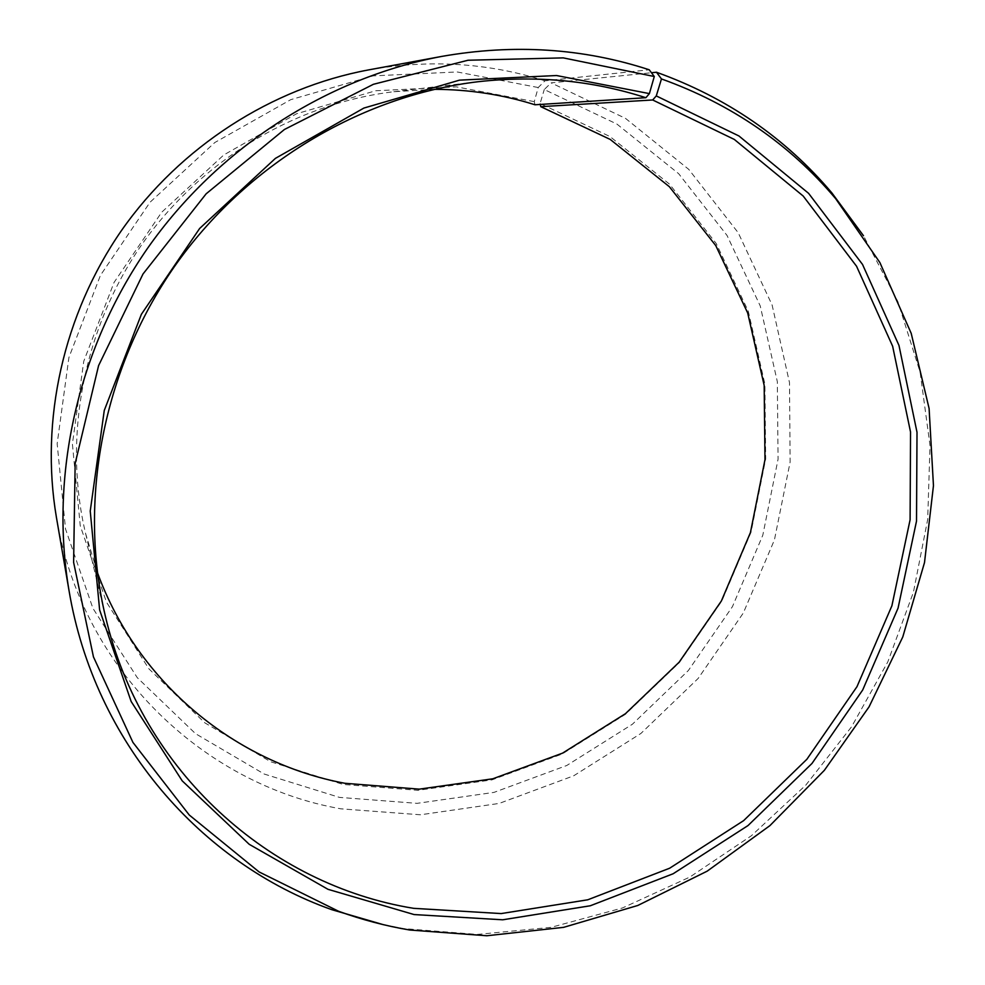 <?xml version="1.0" encoding="UTF-8"?>
<svg xmlns="http://www.w3.org/2000/svg" width="985" height="985" viewBox="0 0 985 985"><rect width="100%" height="100%" fill="white"/><g stroke="black" fill="none" stroke-linecap="round" stroke-linejoin="round"><path stroke-width="0.74" stroke-dasharray="4.92 3.69" d="M383.042 924.595L403.444 928.584L477.38 934.42L551.058 927.353L622.471 907.961L689.795 877.081L751.37 835.76L805.742 785.193L851.594 726.758L887.805 661.895L913.427 592.231L927.685 519.489L930.025 445.479L920.113 372.158L897.852 301.545L863.488 235.735M534.99 104.779L534.276 101.627L538.216 87.53L544.939 80.832L649.238 69.787M544.939 80.832C488.277 62.794 429.46 59.162 368.476 69.923M56.416 517.359C81.447 668.84 203.058 784.799 340.921 808.833L420.484 814.78L499.198 803.428L573.664 775.811L640.878 733.48L698.168 678.431L743.306 613.015L774.432 539.903L790.13 462.039L789.49 382.611L772.105 305.005L738.208 232.743L688.774 169.395L625.549 118.409L551.132 82.875L651.454 72.742M538.216 87.53L457.225 71.967L373.155 75.87L290.735 99.67L214.828 142.517L150.065 202.221L100.445 275.344L68.913 357.518L57.167 443.755L65.515 528.957L92.922 608.324L137.26 677.655L195.535 733.677L264.202 774.038L339.493 797.394L417.147 803.341L494.002 792.383L566.744 765.505L632.407 724.234L688.38 670.502L732.446 606.637L762.796 535.237L778.064 459.195L777.325 381.651L760.235 305.916L727.029 235.44L678.677 173.705L616.905 124.061L544.262 89.524L551.132 82.875M534.276 101.627L456.412 86.852L375.691 90.755L296.596 113.743L223.792 154.94L161.675 212.255L114.063 282.424L83.762 361.249L72.397 444.001L80.265 525.83L106.442 602.094L148.895 668.827L204.781 722.805L270.727 761.787L343.112 784.442L417.862 790.315L491.909 779.886L562.029 754.079L625.352 714.359L679.33 662.585L721.82 601.01L751.05 532.171L765.69 458.862L764.889 384.15L748.292 311.235L716.193 243.455L669.529 184.158L609.998 136.558L540.088 103.523L544.262 89.524M540.285 104.447L540.088 103.523M434.336 89.327L393.852 91.716C295.82 103.487 201.1 159.989 141.902 244.44C83.109 329.175 62.806 437.574 85.633 533.636L97.38 572.457M85.633 533.636L105.346 616.105M393.852 91.716L478.057 81.73"/><path stroke-width="1.48" d="M97.38 572.457C137.925 683.725 236.252 763.203 344.972 783.297L419.253 789.145L492.832 778.79L562.546 753.143L625.487 713.657L679.145 662.203L721.377 600.985L750.435 532.553L764.988 459.687L764.175 385.418L747.689 312.959L715.775 245.61L669.381 186.719L610.232 139.439L540.765 106.663L540.285 104.447M441.748 56.416C327.229 77.741 217.968 147.873 147.516 248.355C77.556 349.183 49.496 475.952 69.061 590.791L56.416 517.359C39.929 420.349 63.311 314.412 121.635 230.305C180.415 146.506 271.749 87.96 368.476 69.923L441.748 56.416C513.948 43.722 583.108 48.179 649.238 69.787L654.286 76.51L649.386 93.612L645.877 97.712C592.367 80.474 536.431 75.143 478.057 81.73C360.769 95.767 246.065 164.335 174.173 266.947C102.723 369.855 78.012 501.193 105.346 616.105C141.766 771.994 270.469 885.158 413.638 908.33L501.205 913.575L587.75 899.797L669.64 868.228L743.626 820.64L806.875 759.275L856.962 686.705L891.893 605.812L910.103 519.76L910.534 431.996L892.632 346.215L856.556 266.245L803.194 196.04L734.317 139.439L652.686 99.978L540.765 106.663M649.386 93.612L556.513 75.525L459.515 80.142L363.884 108.067L275.406 158.376L199.635 228.483L141.397 314.277L104.262 410.474L90.238 511.067L99.633 609.974L131.165 701.517L182.225 780.871L249.217 844.305L327.968 889.307L414.082 914.56L502.707 919.793L590.298 905.769L673.149 873.757L747.997 825.578L811.985 763.461L862.675 690.017L898.049 608.164L916.518 521.09L917.01 432.28L898.973 345.427L862.528 264.448L808.587 193.331L738.91 135.955L656.281 95.914L652.686 99.978M654.286 76.51L563.26 57.881L468.023 60.245L373.389 84.304L284.419 129.491L206.136 193.823L143.01 273.99L98.586 365.607L75.155 463.553L73.616 562.386L93.452 656.896L132.913 742.382L189.243 815.001L259.067 871.922L338.594 911.273C361.79 919.67 385.48 925.912 409.649 930.012L486.849 935.75L563.654 927.341L637.8 905.474L707.168 871.171L769.901 825.639L824.346 770.344L869.053 706.861L902.777 636.963L924.509 562.558L933.46 485.667L929.101 408.492L911.199 333.324L879.876 262.552L835.625 198.625C789.379 143.945 731.326 104.041 661.464 78.935L656.281 95.914M69.061 590.791C94.486 742.173 201.211 863.439 331.896 909.709L383.042 924.595M645.877 97.712L534.99 104.779C502.645 94.585 469.094 89.438 434.336 89.327M651.454 72.742L656.478 72.237L661.464 78.935M863.488 235.735L831.845 192.875C785.279 137.802 726.819 97.577 656.478 72.237M338.594 911.273L331.896 909.709M835.625 198.625L831.845 192.875"/></g></svg>
